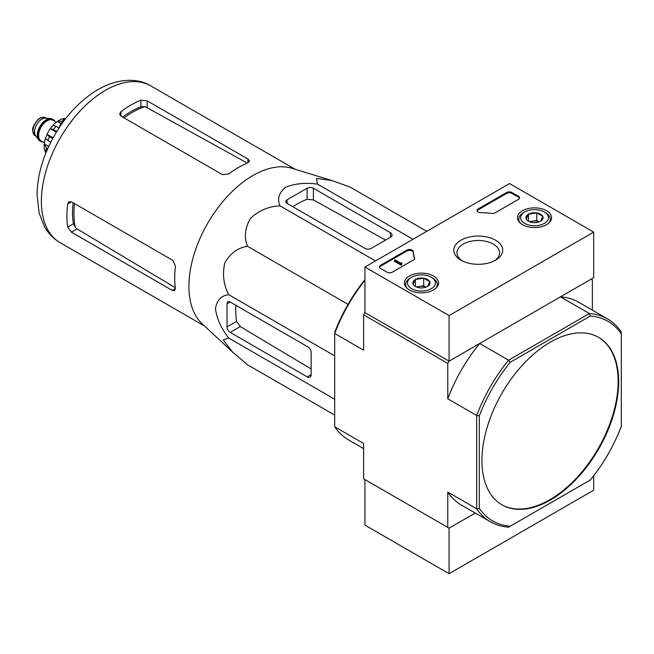 <?xml version="1.0" encoding="UTF-8"?>
<svg xmlns="http://www.w3.org/2000/svg" width="654" height="654" viewBox="0 0 654 654"><rect width="100%" height="100%" fill="white"/><g stroke="black" fill="none" stroke-linecap="round" stroke-linejoin="round"><path stroke-width="0.98" d="M232.195 351.721L202.119 323.746A90.546 52.279 -60 0 1 191.099 266.006A90.546 52.279 -60 0 1 291.88 168.274L331.308 180.381M426.776 231.336L350.111 187.077L331.692 180.504L316.438 178.428L317.591 184.166C305.892 182.417 295.199 183.472 285.512 187.322C278.833 192.881 277.01 199.061 280.043 205.855C268.868 206.288 259.009 210.465 250.466 218.395C244.89 228.05 243.901 237.353 247.523 246.305C237.942 247.662 230.38 253.172 224.821 262.826C222.229 274.198 223.537 284.825 228.745 294.701C221.379 295.453 216.94 300.121 215.436 308.688C216.915 318.964 221.346 328.749 228.745 338.061L223.194 339.941L232.62 352.114L247.523 364.777L334.693 415.102M71.409 232.17L172.116 290.311L174.675 290.719L175.362 288.439A90.546 52.279 -60 0 1 175.485 266.203L172.909 260.406L71.409 201.808L68.997 201.694L67.673 203.966A90.546 52.279 120 0 0 67.673 227.036L71.409 232.17L77.066 228.908L75.308 227.428A82.698 47.742 -60 0 1 74.523 203.598M73.142 202.805A82.543 47.66 120 0 0 73.412 223.725L75.308 227.428M175.264 287.67L77.066 228.908M124.031 117.843A82.698 47.742 -60 0 1 145.057 106.61L140.912 106.823A82.543 47.66 120 0 0 122.65 117.041M120.925 116.044L222.417 174.643L228.728 173.972A90.546 52.279 -60 0 1 247.923 162.756L249.558 161.015L247.923 159.004L147.224 100.863L140.912 100.193A90.546 52.279 120 0 0 120.925 111.736L119.617 114.009L120.925 116.044L120.925 111.736M145.057 106.61L246.051 162.413M63.307 121.775L60.904 123.165L61.893 123.737M60.904 123.165L59.073 127.873M287.106 203.427L364.932 248.365A4.464 2.575 0 0 0 371.243 248.365L390.438 237.279A5.575 3.221 0 0 0 392.073 235.007A5.575 3.221 0 0 0 390.438 232.726L313.397 188.246A4.464 2.575 0 0 0 307.086 188.246L287.106 199.789A4.464 2.575 0 0 0 285.798 201.604A4.464 2.575 0 0 0 287.106 203.427L287.106 199.789M280.043 205.855L375.478 260.946M317.591 184.166L413.026 239.266M228.745 338.061L334.693 399.234M228.745 294.701L334.693 355.874M247.523 246.305L348.051 304.347M230.175 332.387L307.216 376.868A5.575 3.221 -120 0 0 310.004 377.145A5.575 3.221 -120 0 0 311.165 374.595L311.165 352.424A4.464 2.575 -120 0 0 308.009 346.963L230.175 302.025A4.464 2.575 -120 0 0 227.944 301.805A4.464 2.575 -120 0 0 227.02 303.848L227.02 326.926A4.464 2.575 -120 0 0 230.175 332.387L240.271 326.567L236.56 321.416A86.761 50.096 120 0 1 235.89 305.328M501.7 504.7A96.686 55.819 120 0 0 549.777 499.754A96.686 55.819 120 0 0 612.872 414.799A96.686 55.819 120 0 0 598.385 337.243M550.308 500.065A96.686 55.819 120 0 0 613.468 414.865A96.686 55.819 120 0 0 598.647 337.39A96.686 55.819 120 0 0 524.14 363.297A96.686 55.819 120 0 0 481.941 460.588A96.686 55.819 120 0 0 501.97 504.847A96.686 55.819 120 0 0 550.308 500.065M490.426 521.802L461.503 505.101A117.131 67.624 120 0 1 447.761 492.053L476.684 508.755A117.131 67.624 -60 0 0 490.426 521.802A117.131 67.624 -60 0 0 508.599 527.181L510.259 526.217A115.276 66.553 -60 0 1 479.317 508.354L476.684 508.755L476.684 415.47A117.131 67.624 -60 0 1 508.599 360.191L510.259 362.267L590.358 316.021A115.276 66.553 -60 0 1 621.3 333.883L621.3 331.97A117.131 67.624 -60 0 0 607.558 318.923L578.635 302.222A117.131 67.624 120 0 0 560.462 296.851L589.385 313.544A117.131 67.624 -60 0 1 607.558 318.923M590.358 316.021L589.385 313.544L508.599 360.191L479.676 343.489L449.077 361.155L447.761 363.436L447.761 398.768L476.684 415.47L479.317 415.862A115.276 66.553 -60 0 1 510.259 362.267M621.3 333.883L621.3 426.375A115.276 66.553 -60 0 1 590.358 479.979L510.259 526.217M479.317 508.354L479.317 415.862M363.616 448.595L348.435 439.823A117.131 67.624 120 0 1 334.693 426.776L363.616 443.477L363.616 478.81L449.077 528.146L475.245 513.038L449.077 528.146L449.077 573.689L593.693 490.198L593.693 475.752M364.932 280.288A117.131 67.624 120 0 0 334.693 333.491L363.616 350.192L363.616 314.852L364.932 312.579L364.932 267.036L509.548 183.545L593.693 232.121L449.077 315.612L364.932 267.036M593.693 232.121L593.693 277.664L449.077 361.155L364.932 312.579L449.077 361.155L449.077 315.612M447.761 363.436L363.616 314.852M479.676 343.489A117.131 67.624 120 0 0 447.761 398.768M447.761 492.053L447.761 527.386M592.377 310.159L592.377 279.937L591.061 279.176L560.462 296.851M364.932 279.642A115.276 66.553 120 0 0 334.693 332.371L334.693 426.776M292.82 206.729A86.761 50.096 120 0 1 307.086 199.266L313.397 199.903L385.582 240.083M311.165 368.987L240.271 326.567M546.589 210.735A17.061 9.851 180 0 1 551.584 217.823A17.061 9.851 180 0 1 534.531 227.543A17.061 9.851 180 0 1 517.469 217.823A17.061 9.851 180 0 1 527.909 208.626A17.061 9.851 180 0 1 546.589 210.735M433.528 276.013A17.061 9.851 180 0 1 438.523 283.1A17.061 9.851 180 0 1 421.462 292.82A17.061 9.851 180 0 1 404.409 283.1A17.061 9.851 180 0 1 414.84 273.903A17.061 9.851 180 0 1 433.528 276.013M495.56 240.198A24.46 14.126 180 0 1 495.56 260.169A24.46 14.126 180 0 1 460.964 260.169A24.46 14.126 180 0 1 460.964 240.198A24.46 14.126 180 0 1 495.56 240.198M392.277 272.195A3.72 2.15 180 0 1 387.021 272.195L380.448 268.402A3.72 2.15 180 0 1 379.361 266.881A3.72 2.15 180 0 1 380.448 265.369L406.886 250.106A3.72 2.15 180 0 1 410.876 249.624A3.72 2.15 180 0 1 413.23 251.545A65.073 37.572 180 0 0 414.587 257.938A3.72 2.15 180 0 1 414.669 258.379A3.72 2.15 180 0 1 413.581 259.9L392.277 272.195M495.086 212.844A3.72 2.15 180 0 1 491.694 213.425A65.073 37.572 180 0 0 480.616 212.64A3.72 2.15 180 0 1 477.028 210.49A3.72 2.15 180 0 1 478.115 208.978L506.662 192.497A3.72 2.15 180 0 1 511.919 192.497L518.491 196.29A3.72 2.15 180 0 1 519.578 197.81A3.72 2.15 180 0 1 518.491 199.331L495.086 212.844M462.165 260.823A21.28 12.287 180 0 1 456.983 252.787A21.28 12.287 180 0 1 470.12 241.432A21.28 12.287 180 0 1 493.304 244.097A21.28 12.287 180 0 1 499.542 252.787A21.28 12.287 180 0 1 494.359 260.823M379.443 267.339A3.72 2.15 180 0 1 380.448 266.276L406.886 251.013A3.72 2.15 180 0 1 410.876 250.531A3.72 2.15 180 0 1 413.23 252.452L413.23 251.545M414.587 257.938L414.587 258.829A65.073 37.572 180 0 1 413.23 252.452M401.744 263.693L400.959 264.151L394.387 260.357L395.171 259.9L400.722 263.104L401.875 262.859L401.319 263.317L401.744 264.608L400.959 265.058L400.959 264.151M401.875 262.859L401.744 263.848M400.959 265.058L394.387 261.265L394.387 260.357M477.118 210.948A3.72 2.15 180 0 1 478.115 209.885L506.662 193.412A3.72 2.15 180 0 1 511.919 193.412L518.491 197.206A3.72 2.15 180 0 1 519.497 198.268M413.173 284.261A8.584 4.954 180 0 1 415.396 279.471A8.584 4.954 180 0 1 423.686 278.187A8.584 4.954 180 0 1 429.76 281.694L427.536 286.485A8.584 4.954 180 0 1 419.247 287.76A8.584 4.954 180 0 1 415.396 286.477A8.584 4.954 180 0 1 413.173 284.261L415.396 279.471L423.686 278.187L429.76 281.694A8.584 4.954 180 0 1 427.536 286.485M410.287 278.04L411.603 277.28A13.947 8.052 180 0 1 431.329 277.28A13.947 8.052 180 0 1 431.329 288.667A13.947 8.052 180 0 1 411.603 288.667A13.947 8.052 180 0 1 411.603 277.28L410.287 278.04A15.802 9.123 180 0 0 405.66 284.49L405.66 286.681M431.329 277.28L432.637 278.04A15.802 9.123 180 0 1 437.273 284.49A15.802 9.123 180 0 1 435.858 288.259M407.074 288.259A15.802 9.123 180 0 1 405.66 284.49M416.9 287.171A7.439 4.292 180 0 1 419.541 286.419L416.271 286.926M426.081 287.155L423.686 285.773L419.541 286.419A7.439 4.292 180 0 1 426.032 287.171M423.686 285.773L423.686 278.187M415.396 286.403L415.396 279.471M526.233 218.984A8.584 4.954 180 0 1 528.457 214.193A8.584 4.954 180 0 1 536.754 212.91A8.584 4.954 180 0 1 542.828 216.417L540.605 221.207A8.584 4.954 180 0 1 532.307 222.491A8.584 4.954 180 0 1 528.457 221.207A8.584 4.954 180 0 1 526.233 218.984L528.457 214.193L536.754 212.91L542.828 216.417A8.584 4.954 180 0 1 540.605 221.207M523.355 212.763L524.671 212.002A13.947 8.052 180 0 1 544.39 212.002A13.947 8.052 180 0 1 544.39 223.39A13.947 8.052 180 0 1 524.671 223.39A13.947 8.052 180 0 1 524.671 212.002L523.355 212.763A15.802 9.123 180 0 0 518.728 219.213L518.728 221.404M544.39 212.002L545.706 212.763A15.802 9.123 180 0 1 550.333 219.213A15.802 9.123 180 0 1 548.927 222.981M520.134 222.981A15.802 9.123 180 0 1 518.728 219.213M529.969 221.894A7.439 4.292 180 0 1 532.601 221.142L529.339 221.649M539.141 221.878L536.754 220.496L532.601 221.142A7.439 4.292 180 0 1 539.092 221.894M536.754 220.496L536.754 212.91M528.457 221.126L528.457 214.193M449.077 528.146L364.932 479.57L364.932 525.113L449.077 573.689M52.827 119.322A12.647 7.3 120 0 0 52.573 119.159A12.647 7.3 120 0 0 50.734 118.587L45.608 118.121A10.415 6.009 120 0 0 38.243 122.363A10.415 6.009 120 0 0 34.556 131.855A10.415 6.009 120 0 0 35.545 135.542L38.512 139.752A12.647 7.3 120 0 0 39.927 141.06A12.647 7.3 120 0 0 40.196 141.199M50.734 118.587A12.647 7.3 120 0 0 41.782 123.745A12.647 7.3 120 0 0 37.311 135.272A12.647 7.3 120 0 0 38.512 139.752M54.862 121.342A12.647 7.3 120 0 0 53.097 119.461A12.647 7.3 120 0 0 43.352 122.846A12.647 7.3 120 0 0 37.834 135.574A12.647 7.3 120 0 0 40.458 141.362A12.647 7.3 120 0 0 42.96 141.951M44.799 150.322A20.822 12.025 120 0 0 45.486 152.088L46.115 152.456M44.178 148.818L46.328 151.622A24.173 13.955 -60 0 1 46.328 147.976L44.309 144.068L48.674 146.586M44.17 144.738L44.309 144.068A20.822 12.025 120 0 1 45.42 138.534M50.71 142.359L45.437 138.435L47.031 134.323L53.121 137.773M52.704 138.542L49.393 136.629L47.063 134.274A20.822 12.025 120 0 1 50.26 128.724L53.056 125.241L59.089 127.841M56.326 132.222L50.26 128.724L53.465 129.566A24.173 13.955 -60 0 1 56.203 126.173M61.411 118.946L57.372 121.448A20.822 12.025 120 0 0 53.138 125.176M60.797 123.426L57.372 121.448L61.762 121.235A24.173 13.955 -60 0 1 64.918 119.412L61.419 118.954M65.539 118.815L64.901 118.448A20.822 12.025 120 0 0 63.037 118.742M47.685 148.769L46.328 147.976M56.784 131.479L53.465 129.566M63.005 121.955L61.762 121.235M67.673 203.966L71.409 201.808M67.673 227.036L73.412 223.725M172.116 290.311L175.362 288.439M140.912 106.823L140.912 100.193M147.224 107.395L147.224 100.863M247.923 162.756L247.923 159.004M204.686 326.133L60.143 242.683A90.546 52.279 -60 0 1 60.135 138.125A90.546 52.279 -60 0 1 150.682 85.846L295.232 169.304M390.438 237.279L390.438 232.726M313.397 199.903L313.397 188.246M307.086 199.266L307.086 188.246M307.216 376.868L311.165 374.595M227.02 303.848L230.175 302.025M227.02 326.926L236.56 321.416M380.448 266.276L380.448 265.369M406.886 251.013L406.886 250.106M401.482 263.546L401.482 263.088M518.491 197.206L518.491 196.29M511.919 193.412L511.919 192.497M506.662 193.412L506.662 192.497M478.115 209.885L478.115 208.978M32.97 130.939A10.415 6.009 120 0 0 35.128 135.705L32.7 130.563C32.095 128.045 33.992 124.252 38.39 119.167L40.777 117.687L45.543 117.671A10.415 6.009 120 0 0 37.515 120.467A10.415 6.009 120 0 0 32.97 130.939M54.225 120.974A12.271 7.088 120 0 0 44.472 122.085A12.271 7.088 120 0 0 38.104 135.419A12.271 7.088 120 0 0 42.322 141.583M56.358 122.2L52.99 120.254A11.903 6.867 120 0 0 43.818 123.442A11.903 6.867 120 0 0 38.627 135.419A11.903 6.867 120 0 0 41.088 140.872L44.456 142.809M47.816 140.692A24.173 13.955 -60 0 1 49.393 136.629M60.143 242.683C53.595 238.833 48.412 233.535 44.57 226.791L39.101 212.942L37.033 194.336C37.491 174.732 43.295 155.08 54.462 135.386C66.095 115.333 80.491 100.127 97.65 89.786C118.088 77.818 138.329 78.039 150.682 85.846M437.273 284.49L437.273 286.681M550.333 219.213L550.333 221.404M35.128 135.705L36.027 136.228M45.543 117.671L46.442 118.194M39.927 141.06L40.458 141.362M52.573 119.159L53.097 119.461M44.161 148.818L44.161 144.738"/></g></svg>
